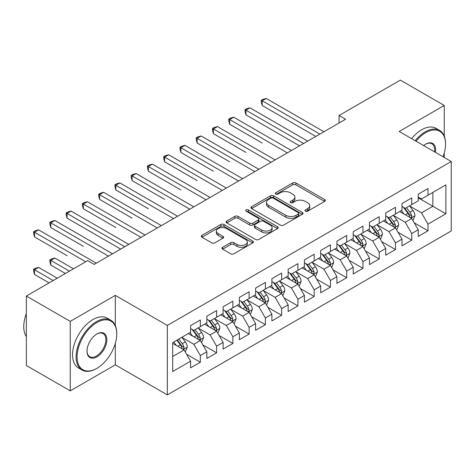 <?xml version="1.0" encoding="UTF-8"?>
<svg xmlns="http://www.w3.org/2000/svg" width="475" height="475" viewBox="0 0 475 475"><rect width="100%" height="100%" fill="white"/><g stroke="black" fill="none" stroke-linecap="round" stroke-linejoin="round"><path stroke-width="0.71" d="M305.437 211.191A1.579 0.914 0 0 0 307.669 211.191L324.627 201.4A2.256 1.3 0 0 0 325.292 200.48A2.256 1.3 0 0 0 324.627 199.559L295.901 182.97A2.256 1.3 0 0 0 292.707 182.97L275.749 192.761A1.579 0.914 0 0 0 275.286 193.408A1.579 0.914 0 0 0 275.749 194.055A1.579 0.914 0 0 0 277.982 194.055L280.179 192.785A7.226 4.168 0 0 1 290.391 192.785L292.784 194.168A7.226 4.168 0 0 1 294.904 197.119A7.226 4.168 0 0 1 292.784 200.064L290.593 201.335A1.579 0.914 0 0 0 290.13 201.976A1.579 0.914 0 0 0 290.593 202.623A1.579 0.914 0 0 0 292.826 202.623L295.022 201.358A7.226 4.168 0 0 1 305.235 201.358L307.628 202.736A7.226 4.168 0 0 1 309.747 205.687A7.226 4.168 0 0 1 307.628 208.638L305.437 209.902A1.579 0.914 0 0 0 304.974 210.55A1.579 0.914 0 0 0 305.437 211.191L305.437 209.902M222.638 247.291A2.256 1.3 0 0 0 221.973 248.217A2.256 1.3 0 0 0 222.638 249.138L230.696 253.792A2.256 1.3 0 0 0 233.89 253.792L252.724 242.915A2.256 1.3 0 0 0 253.383 241.995A2.256 1.3 0 0 0 252.724 241.074L223.992 224.485A2.256 1.3 0 0 0 220.804 224.485L201.964 235.362A2.256 1.3 0 0 0 201.305 236.283A2.256 1.3 0 0 0 201.964 237.203L211.702 242.826A2.256 1.3 0 0 0 214.896 242.826L222.953 238.171A2.256 1.3 0 0 0 223.618 237.251A2.256 1.3 0 0 0 222.953 236.324L218.126 233.54A6.038 3.485 0 0 1 216.357 231.076A6.038 3.485 0 0 1 220.085 227.852A6.038 3.485 0 0 1 226.664 228.612L245.581 239.531A6.038 3.485 0 0 1 247.35 241.995A6.038 3.485 0 0 1 243.622 245.213A6.038 3.485 0 0 1 237.043 244.459L233.89 242.642A2.256 1.3 0 0 0 230.696 242.642L222.638 247.291L222.638 249.138M115.3 325.5L115.3 295.379L70.258 321.385L26.351 296.032L87.655 260.638L94.163 264.397L345.557 119.255L339.049 115.502L339.049 123.013M115.3 295.379L167.337 325.423L451.25 161.5L451.25 230.975L167.337 394.891L167.337 325.423M444.256 136.058L444.256 105.456L399.214 131.462L451.25 161.5M444.256 105.456L400.354 80.109L339.049 115.502M280.339 225.132A2.256 1.3 0 0 0 283.527 225.132L302.361 214.255A2.256 1.3 0 0 0 303.026 213.334A2.256 1.3 0 0 0 302.361 212.414L273.63 195.825A2.256 1.3 0 0 0 270.441 195.825L251.607 206.702A2.256 1.3 0 0 0 250.942 207.623A2.256 1.3 0 0 0 251.607 208.543L280.339 225.132M246.733 211.535A1.579 0.914 0 0 1 248.336 211.755L248.336 209.879L277.543 226.741A2.256 1.3 0 0 1 278.202 227.667A2.256 1.3 0 0 1 277.543 228.588L258.709 239.459A2.256 1.3 0 0 1 255.514 239.459L226.789 222.876L226.789 221.029A2.256 1.3 0 0 0 226.124 221.95A2.256 1.3 0 0 0 226.789 222.876M226.789 221.029L234.846 216.374A2.256 1.3 0 0 1 238.04 216.374L249.69 223.102A2.256 1.3 0 0 0 252.884 223.102L258.228 220.014A2.256 1.3 0 0 0 258.893 219.094A2.256 1.3 0 0 0 258.228 218.173L246.098 211.167A1.579 0.914 0 0 1 245.634 210.526A1.579 0.914 0 0 1 246.614 209.683A1.579 0.914 0 0 1 248.336 209.879M418.238 197.838L432.873 206.287L432.873 192.387L445.883 184.882L427.999 195.207L427.999 188.539L418.238 194.174L418.238 200.842L411.736 204.594L411.736 197.927L401.981 203.561L401.981 210.229L395.473 213.982L395.473 207.32L385.718 212.948L385.718 219.616L379.216 223.369L379.216 216.707L369.455 222.336L369.455 229.003L362.953 232.756L362.953 226.094L353.198 231.729L353.198 238.391L346.691 242.149L346.691 235.481L336.935 241.116L336.935 247.778L330.434 251.536L330.434 244.868L320.673 250.503L320.673 257.171L314.171 260.923L314.171 254.256L304.416 259.89L304.416 266.558L297.908 270.311L297.908 263.643L288.153 269.277L288.153 275.945L281.651 279.698L281.651 273.036L271.89 278.665L271.89 285.332L265.388 289.085L265.388 282.423L255.633 288.058L255.633 294.72L249.126 298.478L249.126 291.81L239.37 297.445L239.37 304.107L232.863 307.865L232.863 301.197L223.107 306.832L223.107 313.494L216.606 317.253L216.606 310.585L206.851 316.219L206.851 322.887L200.343 326.64L200.343 319.972L190.588 325.607L190.588 332.274L172.698 342.6L172.698 371.515L190.588 361.19L184.08 349.921L172.698 343.354M445.883 184.882L445.883 213.797L427.999 224.123L421.491 212.853L409.705 206.049M414.259 222.852L427.999 230.791L427.999 224.123M427.999 230.791L418.238 236.419L418.238 229.757L411.736 233.51L405.234 222.247L393.442 215.436M397.997 232.245L411.736 240.178L411.736 233.51M411.736 240.178L401.981 245.807L401.981 239.145L395.473 242.897L388.972 231.634L377.18 224.823M381.734 241.632L395.473 249.565L395.473 242.897M395.473 249.565L385.718 255.2L385.718 248.532L379.216 252.284L372.709 241.021L360.923 234.217M365.471 251.02L379.216 258.952L379.216 252.284M379.216 258.952L369.455 264.587L369.455 257.919L362.953 261.678L356.446 250.408L344.66 243.604M349.214 260.407L362.953 268.339L362.953 261.678M362.953 268.339L353.198 273.974L353.198 267.306L346.691 271.065L340.189 259.795L328.397 252.991M332.951 269.794L346.691 277.727L346.691 271.065M346.691 277.727L336.935 283.361L336.935 276.693L330.434 280.452L323.926 269.183L312.14 262.378M316.688 279.181L330.434 287.12L330.434 280.452M330.434 287.12L320.673 292.748L320.673 286.087L314.171 289.839L307.663 278.576L295.877 271.765M300.432 288.574L314.171 296.507L314.171 289.839M314.171 296.507L304.416 302.136L304.416 295.474L297.908 299.226L291.407 287.963L279.615 281.152M284.169 297.962L297.908 305.894L297.908 299.226M297.908 305.894L288.153 311.529L288.153 304.861L281.651 308.613L275.144 297.35L263.352 290.546M267.906 307.349L281.651 315.281L281.651 308.613M281.651 315.281L271.89 320.916L271.89 314.248L265.388 318.007L258.881 306.737L247.095 299.933M251.649 316.736L265.388 324.668L265.388 318.007M265.388 324.668L255.633 330.303L255.633 323.635L249.126 327.394L242.624 316.124L230.832 309.32M235.386 326.123L249.126 334.056L249.126 327.394M249.126 334.056L239.37 339.69L239.37 333.022L232.863 336.781L226.361 325.512L214.569 318.707M219.123 335.51L232.863 343.443L232.863 336.781M232.863 343.443L223.107 349.077L223.107 342.416L216.606 346.168L210.098 334.905L198.312 328.094M202.867 344.903L216.606 352.836L216.606 346.168M216.606 352.836L206.851 358.465L206.851 351.803L200.343 355.555L193.842 344.292L182.05 337.482M186.604 354.291L200.343 362.223L200.343 355.555M200.343 362.223L190.588 367.858L190.588 361.19M190.588 328.516L193.842 330.398L200.343 326.64M172.698 356.493L184.08 349.921M206.851 319.129L210.098 321.005L216.606 317.253M193.842 344.292L200.343 340.533L188.308 333.587M206.851 351.803L200.343 340.533M223.107 309.742L226.361 311.618L232.863 307.865M210.098 334.905L216.606 331.146L204.571 324.199M223.107 342.416L216.606 331.146M239.37 300.354L242.624 302.231L249.126 298.478M226.361 325.512L232.863 321.759L220.833 314.812M239.37 333.022L232.863 321.759M255.633 290.967L258.881 292.843L265.388 289.085M242.624 316.124L249.126 312.372L237.09 305.425M255.633 323.635L249.126 312.372M271.89 281.58L275.144 283.456L281.651 279.698M258.881 306.737L265.388 302.985L253.353 296.038M271.89 314.248L265.388 302.985M288.153 272.187L291.407 274.069L297.908 270.311M275.144 297.35L281.651 293.592L269.616 286.645M288.153 304.861L281.651 293.592M304.416 262.8L307.663 264.676L314.171 260.923M291.407 287.963L297.908 284.204L285.879 277.257M304.416 295.474L297.908 284.204M320.673 253.412L323.926 255.289L330.434 251.536M307.663 278.576L314.171 274.817L302.136 267.87M320.673 286.087L314.171 274.817M336.935 244.025L340.189 245.902L346.691 242.149M323.926 269.183L330.434 265.43L318.398 258.483M336.935 276.693L330.434 265.43M353.198 234.638L356.446 236.514L362.953 232.756M340.189 259.795L346.691 256.043L334.661 249.096M353.198 267.306L346.691 256.043M369.455 225.251L372.709 227.127L379.216 223.369M356.446 250.408L362.953 246.656L350.918 239.709M369.455 257.919L362.953 246.656M385.718 215.858L388.972 217.74L395.473 213.982M372.709 241.021L379.216 237.263L367.181 230.316M385.718 248.532L379.216 237.263M401.981 206.471L405.234 208.347L411.736 204.594M388.972 231.634L395.473 227.875L383.444 220.928M401.981 239.145L395.473 227.875M418.238 197.083L421.491 198.96L427.999 195.207M405.234 222.247L411.736 218.488L399.701 211.541M418.238 229.757L411.736 218.488M26.351 296.032L26.351 365.507L70.258 390.854L115.3 364.853L167.337 394.891M70.258 321.385L70.258 390.854M444.256 157.463L444.256 153.045M421.491 212.853L432.873 206.287L445.883 213.797M115.3 364.853L115.3 343.443M306.066 211.417L307.628 210.514A7.226 4.168 0 0 0 309.747 207.563L309.747 205.687M294.904 197.119L294.904 198.995A7.226 4.168 0 0 1 292.784 201.946L291.223 202.849M324.597 201.418L295.901 184.852A2.256 1.3 0 0 0 292.707 184.852L276.379 194.275M302.332 214.273L273.63 197.707A2.256 1.3 0 0 0 270.441 197.707L251.637 208.561M298.371 213.982A1.579 0.914 0 0 0 298.834 213.334A1.579 0.914 0 0 0 298.371 212.693L273.155 198.128A1.579 0.914 0 0 0 270.916 198.128L268.607 199.464A7.226 4.168 0 0 0 266.487 202.415A7.226 4.168 0 0 0 268.607 205.366L285.843 215.317A7.226 4.168 0 0 0 296.056 215.317L298.371 213.982L298.371 215.858A1.579 0.914 0 0 0 298.834 215.211L298.834 213.334M266.487 202.415L266.487 204.292A7.226 4.168 0 0 0 268.607 207.243L268.607 205.366M298.371 215.858L296.056 217.194A7.226 4.168 0 0 1 285.843 217.194L268.607 207.243M226.818 222.888L234.846 218.257L234.846 216.374M258.893 219.094L258.893 220.97A2.256 1.3 0 0 1 258.228 221.896L252.884 224.984A2.256 1.3 0 0 1 249.69 224.984L238.04 218.257A2.256 1.3 0 0 0 234.846 218.257M248.336 211.755L277.513 228.606M261.778 230.084A6.038 3.485 0 0 0 268.363 230.838A6.038 3.485 0 0 0 272.092 227.62A6.038 3.485 0 0 0 270.322 225.156L263.655 221.308A2.256 1.3 0 0 0 260.466 221.308L255.117 224.396A2.256 1.3 0 0 0 254.458 225.316A2.256 1.3 0 0 0 255.117 226.237L261.778 230.084L261.778 231.96A6.038 3.485 0 0 0 268.363 232.714A6.038 3.485 0 0 0 272.092 229.496L272.092 227.62M254.458 225.316L254.458 227.192A2.256 1.3 0 0 0 255.117 228.113L255.117 226.237M261.778 231.96L255.117 228.113M247.35 241.995L247.35 243.871A6.038 3.485 0 0 1 243.622 247.095A6.038 3.485 0 0 1 237.043 246.335L233.89 244.518A2.256 1.3 0 0 0 230.696 244.518L222.668 249.155M216.357 231.076L216.357 232.952A6.038 3.485 0 0 0 218.126 235.416L218.126 233.54M222.923 238.189L218.126 235.416M252.694 242.933L223.992 226.361A2.256 1.3 0 0 0 220.804 226.361L201.994 237.221M412.941 220.572L414.954 215.656A6.092 3.521 -120 0 0 413.012 210.467L409.557 205.853M404.053 214.053L401.423 210.55M400.199 211.826L399.897 211.428M262.182 143.034L229.662 124.26L229.662 119.563L233.73 117.218L291.407 150.516M410.59 217.823L411.534 216.974L411.665 215.911A6.092 3.521 -120 0 0 409.919 212.248L406.463 207.634M404.492 207.925L408.761 213.619A3.105 1.793 60 0 1 409.325 214.563L411.665 215.911M403.423 207.308L407.972 213.376A6.092 3.521 60 0 1 409.711 217.039L409.836 217.396M319.859 134.087L262.182 100.789L266.249 98.444L323.926 131.741M315.798 136.438L262.182 105.486L262.182 100.789L261.292 100.272L262.918 99.334L266.249 98.444M262.182 105.486L261.292 102.149L261.292 100.272M396.678 229.959L398.691 225.043A6.092 3.521 -120 0 0 396.75 219.854L393.294 215.24M387.79 223.44L385.166 219.937M383.937 221.213L383.64 220.816M245.925 152.428L213.4 133.647L213.4 128.957L217.467 126.605L275.144 159.909M394.327 227.216L395.271 226.367L395.402 225.304A6.092 3.521 -120 0 0 393.662 221.635L390.207 217.027M388.235 217.312L392.498 223.007A3.105 1.793 60 0 1 393.062 223.951L395.402 225.304M387.161 216.695L391.709 222.763A6.092 3.521 60 0 1 393.454 226.427L393.573 226.783M380.416 239.352L382.434 234.43A6.092 3.521 -120 0 0 380.487 229.241L377.031 224.627M371.527 232.827L368.903 229.324M367.674 230.607L367.377 230.203M229.662 161.815L197.143 143.034L197.143 138.344L201.204 135.993L258.881 169.296M378.064 236.603L379.008 235.754L379.145 234.692A6.092 3.521 -120 0 0 377.399 231.022L373.944 226.415M371.973 226.7L376.242 232.394A3.105 1.793 60 0 1 376.806 233.338L379.145 234.692M370.898 226.082L375.446 232.15A6.092 3.521 60 0 1 377.192 235.814L377.316 236.17M303.602 143.48L245.925 110.176L249.987 107.831L307.663 141.128M299.535 145.825L245.925 114.873L245.925 110.176L245.029 109.66L246.656 108.722L249.987 107.831M245.925 114.873L245.029 111.536L245.029 109.66M287.339 152.867L228.766 119.047L230.393 118.109L233.73 117.218M229.662 124.26L228.766 120.929L228.766 119.047M443.038 156.762A28.055 16.198 120 0 0 445.556 144.133A28.055 16.198 120 0 0 425.719 132.679A28.055 16.198 120 0 0 416.047 141.176M415.197 140.689A28.743 16.595 -60 0 1 425.232 131.836A28.743 16.595 -60 0 1 439.607 130.411A28.743 16.595 -60 0 1 445.556 143.569L445.556 144.133M423.658 145.576A14.03 8.099 -60 0 1 425.719 144.133L425.719 144.133A14.03 8.099 -60 0 1 435.421 152.362M434.518 151.846A13.336 7.701 120 0 0 431.9 143.753A13.336 7.701 120 0 0 425.475 144.281M411.623 138.623A28.743 16.595 -60 0 1 421.657 129.77A28.743 16.595 -60 0 1 436.026 128.345L439.607 130.411M96.924 322.507A28.055 16.198 120 0 0 77.087 356.873A28.055 16.198 120 0 0 96.924 368.327L96.437 368.606A28.743 16.595 -60 0 1 82.062 370.031A28.743 16.595 -60 0 1 77.657 346.993A28.743 16.595 -60 0 1 96.437 321.664A28.743 16.595 -60 0 1 110.812 320.239A28.743 16.595 -60 0 1 116.761 333.402L116.761 333.961A28.055 16.198 120 0 0 96.924 322.507M96.924 333.961L96.924 333.961A14.03 8.099 -60 0 1 106.845 339.69A14.03 8.099 -60 0 1 96.924 356.873A14.03 8.099 -60 0 1 87.002 351.144A14.03 8.099 -60 0 1 96.924 333.961L96.924 333.961M87.008 350.859A13.336 7.701 120 0 0 89.769 356.683A13.336 7.701 120 0 0 96.437 356.024A13.336 7.701 120 0 0 105.147 344.274A13.336 7.701 120 0 0 103.105 333.587A13.336 7.701 120 0 0 96.674 334.109M26.351 336.627A28.743 16.595 -60 0 1 26.351 313.648M82.062 370.031L78.488 367.965A28.743 16.595 -60 0 1 74.082 344.927A28.743 16.595 -60 0 1 92.857 319.598A28.743 16.595 -60 0 1 107.231 318.173L110.812 320.239M96.437 368.606L96.924 368.327A28.055 16.198 120 0 0 116.761 333.961M364.159 248.74L366.172 243.817A6.092 3.521 -120 0 0 364.23 238.628L360.774 234.015M355.27 242.214L352.64 238.711M351.417 239.994L351.114 239.596M213.4 171.202L180.88 152.422L180.88 147.731L184.947 145.386L242.624 178.683M361.808 245.991L362.752 245.142L362.882 244.079A6.092 3.521 -120 0 0 361.137 240.415L357.681 235.802M355.71 236.087L359.979 241.787A3.105 1.793 60 0 1 360.543 242.725L362.882 244.079M354.641 235.469L359.189 241.537A6.092 3.521 60 0 1 360.929 245.207L361.053 245.557M347.896 258.127L349.909 253.205A6.092 3.521 -120 0 0 347.967 248.015L344.512 243.408M339.008 251.607L336.383 248.098M335.154 249.381L334.857 248.983M197.143 180.589L164.617 161.815L164.617 157.118L168.684 154.773L226.361 188.07M345.545 255.378L346.489 254.529L346.619 253.466A6.092 3.521 -120 0 0 344.88 249.803L341.424 245.189M339.453 245.474L343.716 251.174A3.105 1.793 60 0 1 344.28 252.112L346.619 253.466M338.378 244.857L342.926 250.925A6.092 3.521 60 0 1 344.672 254.594L344.791 254.944M271.077 162.254L212.509 128.44L214.136 127.496L217.467 126.605M213.4 133.647L212.509 130.316L212.509 128.44M254.82 171.641L196.246 137.827L197.873 136.889L201.204 135.993M197.143 143.034L196.246 139.703L196.246 137.827M331.633 267.514L333.652 262.592A6.092 3.521 -120 0 0 331.704 257.402L328.249 252.795M322.745 260.995L320.12 257.486M318.891 258.768L318.594 258.37M180.88 189.976L148.36 171.202L148.36 166.505L152.422 164.16L210.098 197.458M329.282 264.765L330.226 263.916L330.363 262.853A6.092 3.521 -120 0 0 328.617 259.19L325.161 254.576M323.19 254.867L327.459 260.561A3.105 1.793 60 0 1 328.023 261.505L330.363 262.853M322.115 254.244L326.663 260.318A6.092 3.521 60 0 1 328.409 263.981L328.534 264.332M238.557 181.028L179.983 147.214L181.61 146.276L184.947 145.386M180.88 152.422L179.983 149.091L179.983 147.214M315.376 276.901L317.389 271.985A6.092 3.521 -120 0 0 315.447 266.796L311.992 262.182M306.488 270.382L303.858 266.879M302.634 268.155L302.332 267.757M164.617 199.363L132.097 180.589L132.097 175.893L136.165 173.547L193.842 206.845M313.019 274.152L313.963 273.303L314.1 272.24A6.092 3.521 -120 0 0 312.354 268.577L308.898 263.963M306.927 264.254L311.196 269.948A3.105 1.793 60 0 1 311.76 270.892L314.1 272.24M305.858 263.637L310.407 269.705A6.092 3.521 60 0 1 312.146 273.368L312.271 273.719M222.294 190.416L163.727 156.602L165.348 155.663L168.684 154.773M164.617 161.815L163.727 158.478L163.727 156.602M299.113 286.288L301.126 281.372A6.092 3.521 -120 0 0 299.185 276.183L295.729 271.569M290.225 279.769L287.601 276.266M286.372 277.543L286.075 277.145M148.36 208.757L115.835 189.976L115.835 185.286L119.902 182.934L177.579 216.238M296.762 283.545L297.706 282.696L297.837 281.633A6.092 3.521 -120 0 0 296.091 277.964L292.642 273.357M290.67 273.642L294.933 279.336A3.105 1.793 60 0 1 295.498 280.28L297.837 281.633M289.596 273.024L294.144 279.092A6.092 3.521 60 0 1 295.889 282.756L296.008 283.112M206.037 199.809L147.464 165.989L149.091 165.051L152.422 164.16M148.36 171.202L147.464 167.865L147.464 165.989M282.851 295.682L284.869 290.759A6.092 3.521 -120 0 0 282.922 285.57L279.466 280.957M273.962 289.156L271.338 285.653M270.109 286.936L269.812 286.532M132.097 218.144L99.572 199.363L99.572 194.673L103.639 192.322L161.316 225.625M280.499 292.933L281.443 292.083L281.58 291.021A6.092 3.521 -120 0 0 279.834 287.351L276.379 282.744M274.408 283.029L278.671 288.723A3.105 1.793 60 0 1 279.235 289.667L281.58 291.021M273.333 282.411L277.881 288.479A6.092 3.521 60 0 1 279.627 292.143L279.751 292.499M189.774 209.196L131.201 175.376L132.828 174.438L136.165 173.547M132.097 180.589L131.201 177.258L131.201 175.376M266.594 305.069L268.607 300.147A6.092 3.521 -120 0 0 266.659 294.957L263.209 290.344M257.705 298.543L255.075 295.04M253.852 296.323L253.549 295.919M115.835 227.531L83.315 208.751L83.315 204.06L87.376 201.715L145.059 235.012M264.237 302.32L265.181 301.471L265.317 300.408A6.092 3.521 -120 0 0 263.572 296.744L260.116 292.131M258.145 292.416L262.414 298.11A3.105 1.793 60 0 1 262.978 299.054L265.317 300.408M257.076 291.798L261.618 297.867A6.092 3.521 60 0 1 263.364 301.536L263.488 301.886M173.512 218.583L114.944 184.769L116.565 183.825L119.902 182.934M115.835 189.976L114.944 186.645L114.944 184.769M250.331 314.456L252.344 309.534A6.092 3.521 -120 0 0 250.402 304.344L246.947 299.737M241.442 307.937L238.818 304.428M237.589 305.71L237.292 305.312M99.572 236.918L120.662 249.096M247.98 311.707L248.924 310.858L249.054 309.795A6.092 3.521 -120 0 0 247.309 306.132L243.859 301.518M241.888 301.803L246.151 307.503A3.105 1.793 60 0 1 246.715 308.441L249.054 309.795M240.813 301.186L245.361 307.254A6.092 3.521 60 0 1 247.107 310.923L247.226 311.273M157.255 227.97L98.681 194.156L100.308 193.218L103.639 192.322M99.572 199.363L98.681 196.033L98.681 194.156M234.068 323.843L236.087 318.921A6.092 3.521 -120 0 0 234.139 313.732L230.684 309.124M225.18 317.324L222.555 313.815M221.326 315.097L221.029 314.699M83.315 246.305L50.789 227.531L50.789 222.834L54.857 220.489L112.533 253.787M231.717 321.094L232.661 320.245L232.797 319.182A6.092 3.521 -120 0 0 231.052 315.519L227.596 310.905M225.625 311.196L229.888 316.89A3.105 1.793 60 0 1 230.452 317.834L232.797 319.182M224.55 310.573L229.098 316.647A6.092 3.521 60 0 1 230.844 320.31L230.969 320.661M140.992 237.357L82.418 203.543L84.045 202.605L87.376 201.715M83.315 208.751L82.418 205.42L82.418 203.543M217.805 333.23L219.824 328.314A6.092 3.521 -120 0 0 217.877 323.125L214.427 318.511M208.923 326.711L206.292 323.208M205.063 324.484L204.767 324.087M67.052 255.692L34.532 236.918L34.532 232.222L38.594 229.876L96.277 263.174M215.454 330.481L216.398 329.632L216.535 328.569A6.092 3.521 -120 0 0 214.789 324.906L211.333 320.293M209.362 320.583L213.631 326.277A3.105 1.793 60 0 1 214.195 327.222L216.535 328.569M208.293 319.966L212.836 326.034A6.092 3.521 60 0 1 214.581 329.697L214.706 330.048M124.729 246.745L67.052 213.447L71.119 211.102L128.796 244.399M120.668 249.096L67.052 218.144L67.052 213.447L66.156 212.931L67.782 211.993L71.119 211.102M67.052 218.144L66.156 214.807L66.156 212.931M201.548 342.617L203.561 337.701A6.092 3.521 -120 0 0 201.62 332.512L198.164 327.898M192.66 336.098L190.036 332.595M188.807 333.872L188.504 333.474M73.506 268.808L54.857 258.044L50.789 260.389L50.789 265.086L65.378 273.505M199.197 339.874L200.141 339.025L200.272 337.957A6.092 3.521 -120 0 0 198.526 334.293L195.077 329.686M193.105 329.971L197.368 335.665A3.105 1.793 60 0 1 197.933 336.609L200.272 337.957M192.031 329.353L196.579 335.421A6.092 3.521 60 0 1 198.324 339.085L198.443 339.441M50.789 265.086L49.899 261.749L49.899 259.873L69.445 271.154M49.899 259.873L51.526 258.934L54.857 258.044M108.472 256.138L49.899 222.318L51.526 221.38L54.857 220.489M50.789 227.531L49.899 224.194L49.899 222.318M185.286 352.011L187.304 347.088A6.092 3.521 -120 0 0 185.357 341.899L181.901 337.286M176.397 345.485L173.773 341.982M57.249 278.196L38.594 267.431L34.532 269.776L34.532 274.473L49.115 282.892M182.934 349.262L183.878 348.412L184.009 347.35A6.092 3.521 -120 0 0 182.269 343.68L178.814 339.073M177.288 339.952L181.106 345.052A3.105 1.793 60 0 1 181.67 345.996L184.009 347.35M176.86 340.195L180.316 344.808A6.092 3.521 60 0 1 182.062 348.472L182.186 348.828M34.532 274.473L33.636 271.136L33.636 269.26L53.182 280.547M33.636 269.26L35.263 268.322L38.594 267.431M85.702 261.767L33.636 231.705L35.263 230.767L38.594 229.876M34.532 236.918L33.636 233.587L33.636 231.705M307.628 210.514L307.628 208.638M290.593 202.623L290.593 201.335M292.784 201.946L292.784 200.064M275.749 194.055L275.749 192.761M292.707 184.852L292.707 182.97M295.901 184.852L295.901 182.97M324.627 201.4L324.627 199.559M251.607 208.543L251.607 206.702M270.441 197.707L270.441 195.825M273.63 197.707L273.63 195.825M302.361 214.255L302.361 212.414M285.843 217.194L285.843 215.317M296.056 217.194L296.056 215.317M238.04 218.257L238.04 216.374M249.69 224.984L249.69 223.102M252.884 224.984L252.884 223.102M258.228 221.896L258.228 220.014M277.543 228.588L277.543 226.741M230.696 244.518L230.696 242.642M233.89 244.518L233.89 242.642M237.043 246.335L237.043 244.459M222.953 238.171L222.953 236.324M201.964 237.203L201.964 235.362M220.804 226.361L220.804 224.485M223.992 226.361L223.992 224.485M252.724 242.915L252.724 241.074M410.97 218.049L414.912 215.769M409.919 212.248L413.012 210.467M405.424 214.842L407.972 213.376M394.713 227.436L398.656 225.162M393.662 221.635L396.75 219.854M389.162 224.236L391.709 222.763M378.45 236.823L382.393 234.549M377.399 231.022L380.487 229.241M372.899 233.623L375.446 232.15M362.188 246.21L366.13 243.936M361.137 240.415L364.23 238.628M356.642 243.01L359.189 241.537M345.931 255.603L349.873 253.323M344.88 249.803L347.967 248.015M340.379 252.397L342.926 250.925M329.668 264.991L333.61 262.711M328.617 259.19L331.704 257.402M324.116 261.784L326.663 260.318M313.405 274.378L317.348 272.098M312.354 268.577L315.447 266.796M307.859 271.172L310.407 269.705M297.148 283.765L301.091 281.491M296.091 277.964L299.185 276.183M291.597 280.559L294.144 279.092M280.885 293.152L284.828 290.878M279.834 287.351L282.922 285.57M275.334 289.952L277.881 288.479M264.623 302.539L268.565 300.265M263.572 296.744L266.659 294.957M259.077 299.339L261.618 297.867M248.36 311.927L252.308 309.652M247.309 306.132L250.402 304.344M242.814 308.726L245.361 307.254M232.103 321.32L236.045 319.04M231.052 315.519L234.139 313.732M226.551 318.113L229.098 316.647M215.84 330.707L219.783 328.427M214.789 324.906L217.877 323.125M210.294 327.501L212.836 326.034M199.577 340.094L203.526 337.82M198.526 334.293L201.62 332.512M194.032 336.888L196.579 335.421M183.32 349.481L187.263 347.207M182.269 343.68L185.357 341.899M177.769 346.281L180.316 344.808"/></g></svg>
